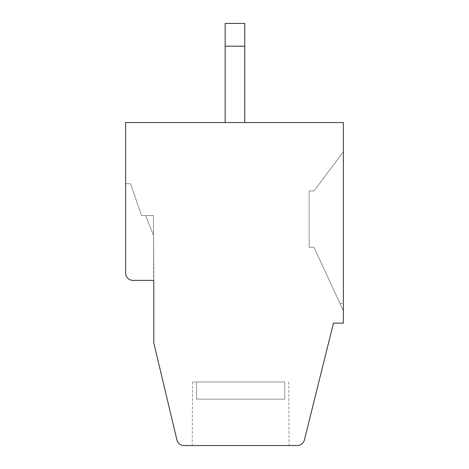 <?xml version="1.0" encoding="UTF-8"?>
<svg xmlns="http://www.w3.org/2000/svg" width="469" height="469" viewBox="0 0 469 469"><rect width="100%" height="100%" fill="white"/><g stroke="black" fill="none" stroke-linecap="round" stroke-linejoin="round"><path stroke-width="0.35" stroke-dasharray="2.35 1.76" d="M125.633 273.04L125.633 122.567L343.367 122.567L343.367 323.135L333.471 323.135L304.44 439.869A7.486 7.486 0 0 1 297.176 445.55L184.041 445.55A7.34 7.34 0 0 1 176.901 439.91L153.773 342.78L153.469 215.541L153.773 268.151L153.469 215.541L145.636 215.541L153.469 215.541L153.58 235.403L145.636 215.541L153.469 215.541L141.538 215.541L153.469 215.541L153.58 235.403L145.636 215.541L153.469 215.541L153.58 235.403L145.636 215.541L153.469 215.541L153.58 235.403L145.636 215.541L153.469 215.541L141.538 215.541L130.529 183.725L125.633 183.725L130.529 183.725L141.538 215.541L153.469 215.541L153.773 280.38L153.773 268.151L153.773 280.38L132.973 280.38A7.34 7.34 0 0 1 125.633 273.04A7.34 7.34 0 0 0 132.973 280.38A7.34 7.34 0 0 1 125.633 273.04L125.633 183.725L130.529 183.725L141.538 215.541L130.529 183.725L125.633 183.725L130.529 183.725L141.538 215.541L153.469 215.541L141.538 215.541L130.529 183.725L125.633 183.725L130.529 183.725L141.538 215.541L153.469 215.541L153.773 280.38L132.973 280.38L153.773 280.38L153.773 268.151L153.773 280.38L132.973 280.38L153.773 280.38L153.773 268.151L153.773 280.38L132.973 280.38A7.34 7.34 0 0 1 125.633 273.04A7.34 7.34 0 0 0 132.973 280.38L153.773 280.38L153.469 215.541L153.58 235.403L145.636 215.541L153.58 235.403L145.636 215.541L153.469 215.541L153.58 235.403L145.636 215.541L153.469 215.541L141.538 215.541L130.529 183.725L125.633 183.725L130.529 183.725L141.538 215.541L153.469 215.541L153.773 268.151L153.469 215.541L153.58 235.403L145.636 215.541L153.469 215.541L153.58 235.403L145.636 215.541L153.469 215.541L141.538 215.541L130.529 183.725L125.633 183.725L125.633 273.04A7.34 7.34 0 0 0 132.973 280.38A7.34 7.34 0 0 1 125.633 273.04A7.34 7.34 0 0 0 132.973 280.38A7.34 7.34 0 0 1 125.633 273.04A7.34 7.34 0 0 0 132.973 280.38A7.34 7.34 0 0 1 125.633 273.04L125.633 183.725M284.701 399.131L196.581 399.131L284.701 399.131L196.581 399.131L284.701 399.131L196.581 399.131L196.581 382.001L196.581 399.131L284.701 399.131L196.581 399.131L284.701 399.131L284.701 382.001L196.581 382.001L284.701 382.001L284.701 399.131L196.581 399.131L196.581 382.001L196.581 399.131L284.701 399.131L196.581 399.131L284.701 399.131L284.701 382.001L196.581 382.001L284.701 382.001L196.581 382.001L196.581 399.131L196.581 382.001L284.701 382.001L196.581 382.001L196.581 399.131L284.701 399.131L196.581 399.131L284.701 399.131L196.581 399.131L196.581 382.001L284.701 382.001L284.701 399.131L284.701 382.001L196.581 382.001L284.701 382.001L196.581 382.001L196.581 399.131L284.701 399.131L196.581 399.131L284.701 399.131L196.581 399.131L196.581 382.001L284.701 382.001L284.701 399.131L284.701 382.001L196.581 382.001L284.701 382.001L196.581 382.001L284.701 382.001L284.701 399.131L284.701 382.001L196.581 382.001L284.701 382.001L196.581 382.001L284.701 382.001L284.701 399.131M343.367 310.859L339.978 303.519L343.367 310.859L343.367 303.519L343.367 310.859L314.001 247.239L309.153 247.239L309.153 190.959L314.001 190.959L343.367 151.809L343.367 310.859L314.001 247.239L309.153 247.239L314.001 247.239L309.153 247.239L309.153 190.959L309.153 247.239L314.001 247.239L309.153 247.239L309.153 190.959L314.001 190.959L343.367 151.809L343.367 310.859L343.367 151.809L343.367 310.859L343.367 303.519L343.367 310.859L314.001 247.239L309.153 247.239L314.001 247.239L343.367 310.859L339.978 303.519L343.367 310.859L343.367 151.809L343.367 310.859L343.367 303.519L343.367 310.859L314.001 247.239L343.367 310.859L339.978 303.519L343.367 310.859L343.367 151.809L343.367 310.859L343.367 303.519L343.367 310.859L314.001 247.239L309.153 247.239L309.153 190.959L309.153 247.239L314.001 247.239L343.367 310.859L339.978 303.519L343.367 310.859L343.367 151.809L314.001 190.959L309.153 190.959L314.001 190.959L343.367 151.809L314.001 190.959L309.153 190.959L309.153 247.239L309.153 190.959L314.001 190.959L343.367 151.809L314.001 190.959L309.153 190.959L309.153 247.239L309.153 190.959L314.001 190.959L343.367 151.809L343.367 310.859L343.367 303.519L343.367 310.859L314.001 247.239L343.367 310.859M225.161 122.567L225.161 23.45L225.161 122.567L225.161 23.45L225.161 46.208L225.161 23.45L244.742 23.45L244.742 46.208L225.161 46.208L225.161 122.567L244.742 122.567L244.742 46.208L225.161 46.208L244.742 46.208L225.161 46.208L225.161 23.45L244.742 23.45L244.742 46.208L225.161 46.208L225.161 122.567L244.742 122.567L244.742 23.45L244.742 122.567L244.742 46.208L225.161 46.208L225.161 23.45L244.742 23.45L244.742 122.567L244.742 23.45L244.742 46.208L225.161 46.208L225.161 122.567L244.742 122.567L244.742 46.208L225.161 46.208L225.161 23.45L244.742 23.45L244.742 46.208L225.161 46.208L225.161 122.567L244.742 122.567L244.742 46.208L244.742 122.567L225.161 122.567L244.742 122.567M219.404 445.55L289.074 445.55L219.404 445.55M240.638 382.001L192.571 382.001L240.638 382.001M225.161 46.208L225.161 23.45L244.742 23.45L244.742 46.208M225.161 23.45L244.742 23.45L225.161 23.45M153.469 215.541L153.773 268.151L153.469 215.541M314.001 190.959L309.153 190.959L314.001 190.959L343.367 151.809L314.001 190.959M153.773 280.38L132.973 280.38M339.978 303.519L343.367 303.519M192.571 382.001L192.202 445.55M288.705 382.001L289.074 445.55"/><path stroke-width="0.7" d="M125.633 183.725L125.633 273.04L125.633 122.567L343.367 122.567L343.367 323.135L333.471 323.135L304.44 439.869A7.486 7.486 0 0 1 297.176 445.55L184.041 445.55A7.34 7.34 0 0 1 176.901 439.91L153.773 342.78L153.773 280.38L132.973 280.38L153.773 280.38M125.633 273.04A7.34 7.34 0 0 0 132.973 280.38M225.161 46.208L225.161 23.45L244.742 23.45L244.742 46.208L225.161 46.208L225.161 122.567M244.742 122.567L244.742 46.208"/></g></svg>
